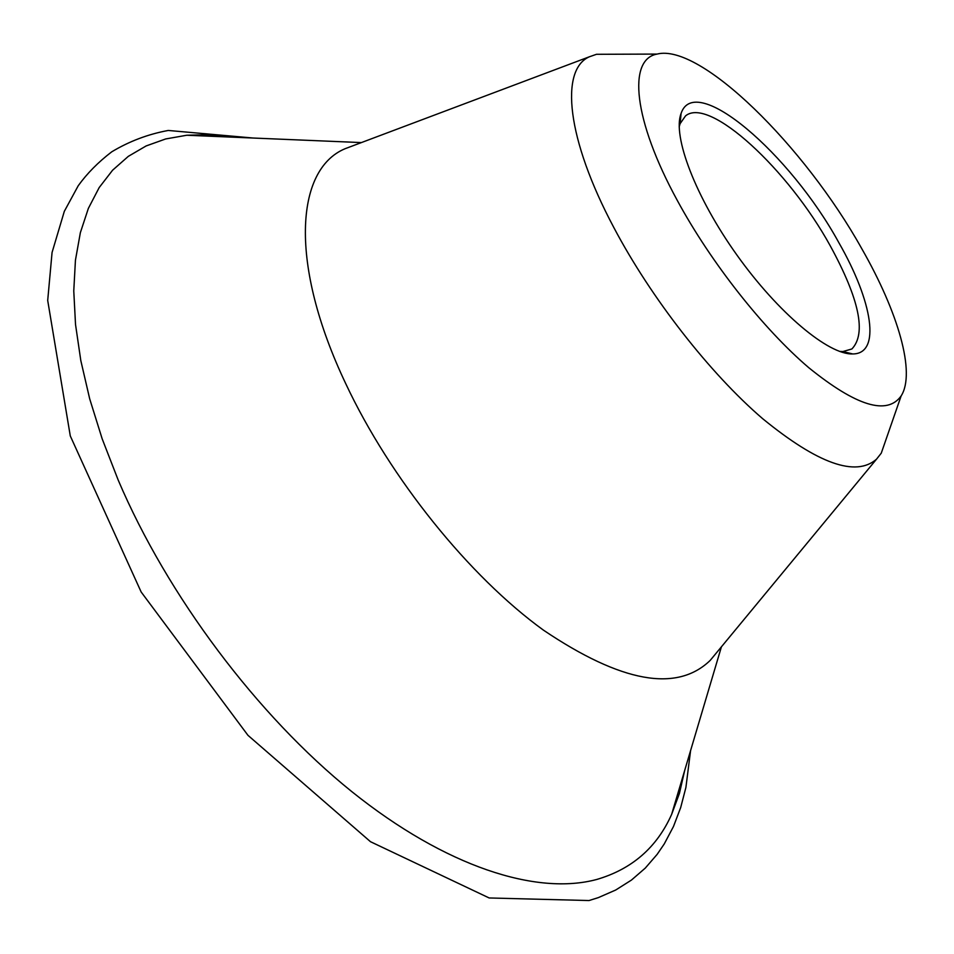 <?xml version="1.0" encoding="UTF-8"?>
<svg xmlns="http://www.w3.org/2000/svg" width="954" height="954" viewBox="0 0 954 954"><rect width="100%" height="100%" fill="white"/><g stroke="black" fill="none" stroke-linecap="round" stroke-linejoin="round"><path stroke-width="1.43" d="M838.924 242.805C790.282 153.725 694.762 71.407 681.073 113.502C672.272 136.052 695.609 197.299 736.953 255.1C778.202 312.984 828.549 354.936 852.733 353.946C881.246 353.97 872.695 301.667 838.924 242.805M679.2 126.787L680.119 123.65L685.521 115.911C709.18 96.032 788.517 169.74 830.35 245.989C859.363 299.222 866.542 333.542 851.898 348.961L842.823 351.561L839.556 351.394M861.856 248.827C804.592 146.081 700.331 42.978 657.067 54.08C627.637 59.22 633.146 119.62 677.245 200.34C710.897 262.517 763.331 328.999 808.789 367.707C856.322 406.154 887.101 415.562 901.136 395.946C915.852 372.823 898.191 312.363 861.856 248.827M232.597 137.161L209.176 134.693L186.793 135.241L165.686 138.95L146.117 145.95L128.325 156.349L112.596 170.206L99.192 187.556L88.364 208.389L80.363 232.657L75.438 260.227L73.768 290.922L75.521 324.479L80.816 360.6L89.7 398.879L102.185 438.864L118.189 480.053C167.403 595.797 257.556 715.762 351.668 791.522C445.971 867.186 536.887 895.615 596.775 879.457C631.942 869.166 656.901 847.462 671.64 814.37L679.439 793.382L684.698 770.427M354.673 145.115L344.931 148.776C295.215 169.681 288.99 264.222 345.742 383.663C390.162 478.359 469.273 576.419 543.422 630.129C621.221 682.551 676.815 692.64 710.193 660.406L716.824 652.381M613.577 54.235L596.5 54.295L589.298 56.811C559.783 69.892 566.533 138.735 613.863 227.601C651.105 298.125 709.895 373.372 762.663 418.687C817.864 463.799 855.821 477.298 876.535 459.16L881.269 453.162L886.874 437.027M842.823 351.561L852.733 353.946M680.119 123.65L681.073 113.502M845.638 353.171L846.663 352.479M679.498 120.466L680.488 119.715M253.215 138.032L168.274 130.459C148.144 134.168 129.303 141.287 111.761 151.805C98.226 162.168 87.052 173.473 78.24 185.72L64.323 211.335L52.065 252.476L47.7 300.45L70.286 435.942L141.156 591.993L247.957 735.319L370.498 841.714L489.163 897.964L589.035 900.54L598.313 897.631L615.724 890.01L631.429 880.089L645.274 868.104L657.175 854.331L664.258 843.932L673.512 826.426L680.691 807.549L685.902 787.467L690.577 750.643M361.411 142.587L186.793 135.241M721.415 646.836L671.64 814.37M589.298 56.811L344.931 148.776M876.535 459.16L710.193 660.406M657.067 54.08L596.5 54.295M901.136 395.946L881.269 453.162"/></g></svg>
